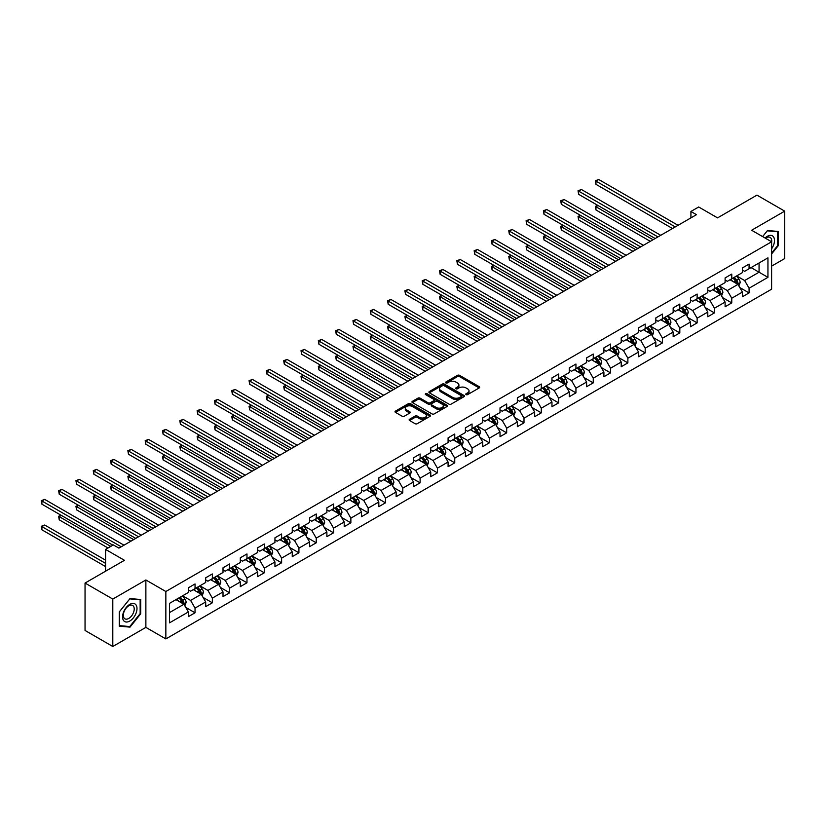 <?xml version="1.0" encoding="UTF-8"?>
<svg xmlns="http://www.w3.org/2000/svg" width="826" height="826" viewBox="0 0 826 826"><rect width="100%" height="100%" fill="white"/><g stroke="black" fill="none" stroke-linecap="round" stroke-linejoin="round"><path stroke-width="1.24" d="M466.091 394.621A1.074 0.619 0 0 0 467.619 394.621L479.194 387.931A1.538 0.888 0 0 0 479.648 387.311A1.538 0.888 0 0 0 479.194 386.682L459.586 375.355A1.538 0.888 0 0 0 457.408 375.355L445.834 382.035A1.074 0.619 0 0 0 447.351 382.923L448.848 382.056A4.925 2.85 0 0 1 455.828 382.056L457.459 382.996A4.925 2.85 0 0 1 458.905 385.009A4.925 2.85 0 0 1 457.459 387.022L455.962 387.89A1.074 0.619 0 0 0 457.49 388.767L458.988 387.9A4.925 2.85 0 0 1 465.957 387.9L467.588 388.85A4.925 2.85 0 0 1 469.034 390.863A4.925 2.85 0 0 1 467.588 392.877L466.091 393.734A1.074 0.619 0 0 0 466.091 394.621L466.091 393.734M409.582 419.257A1.538 0.888 0 0 0 409.128 419.887A1.538 0.888 0 0 0 409.582 420.517L415.086 423.697A1.538 0.888 0 0 0 417.264 423.697L430.119 416.273A1.538 0.888 0 0 0 430.563 415.643A1.538 0.888 0 0 0 430.119 415.013L410.512 403.687A1.538 0.888 0 0 0 408.333 403.687L395.468 411.111A1.538 0.888 0 0 0 395.024 411.74A1.538 0.888 0 0 0 395.468 412.37L402.117 416.211A1.538 0.888 0 0 0 404.296 416.211L409.799 413.031A1.538 0.888 0 0 0 410.254 412.401A1.538 0.888 0 0 0 409.799 411.771L406.506 409.872A4.12 2.375 0 0 1 405.298 408.189A4.12 2.375 0 0 1 407.837 405.989A4.12 2.375 0 0 1 412.329 406.506L425.245 413.96A4.12 2.375 0 0 1 426.443 415.643A4.12 2.375 0 0 1 423.903 417.842A4.12 2.375 0 0 1 419.412 417.326L417.264 416.077A1.538 0.888 0 0 0 415.086 416.077L409.582 419.257L409.582 420.517L415.086 417.367L415.086 416.077M771.608 266.127L784.7 258.569L784.7 211.146L756.957 195.132L717.557 217.878L698.682 206.985L690.918 211.466L696.463 214.677L118.903 548.123L113.348 544.923L105.583 549.414L105.583 571.2M112.801 599.067L112.801 646.49L145.872 627.388L145.872 579.976L112.801 599.067L85.047 583.053L124.447 560.307L105.583 549.414M145.872 579.976L165.85 591.509L771.608 241.781L771.608 289.193L165.85 638.921L165.85 591.509M784.7 211.146L751.629 230.248L771.608 241.781M448.962 404.131A1.538 0.888 0 0 0 451.141 404.131L463.995 396.707A1.538 0.888 0 0 0 464.449 396.077A1.538 0.888 0 0 0 463.995 395.447L444.388 384.131A1.538 0.888 0 0 0 442.209 384.131L429.355 391.555A1.538 0.888 0 0 0 428.9 392.185A1.538 0.888 0 0 0 429.355 392.815L448.962 404.131M426.03 394.849A1.074 0.619 0 0 1 427.125 395.004L427.125 393.723L447.052 405.236A1.538 0.888 0 0 1 447.506 405.865A1.538 0.888 0 0 1 447.052 406.495L434.197 413.909A1.538 0.888 0 0 1 432.019 413.909L412.411 402.592L412.411 401.333A1.538 0.888 0 0 0 411.957 401.963A1.538 0.888 0 0 0 412.411 402.592M412.411 401.333L417.915 398.153A1.538 0.888 0 0 1 420.093 398.153L428.044 402.747A1.538 0.888 0 0 0 430.222 402.747L433.877 400.641A1.538 0.888 0 0 0 434.321 400.011A1.538 0.888 0 0 0 433.877 399.381L425.596 394.601A1.074 0.619 0 0 1 427.125 393.723M112.801 646.49L85.047 630.465L85.047 583.053M185.767 607.43L195.039 612.778L195.039 608.101L205.695 601.947L205.695 606.635L212.354 602.784L212.354 598.107L223.01 591.953L223.01 596.63L229.659 592.789L229.659 588.112L240.314 581.958L240.314 586.636L246.974 582.795L246.974 578.117L257.629 571.964L257.629 576.641L264.289 572.8L264.289 568.123L274.944 561.969L274.944 566.646L281.604 562.805L281.604 558.128L292.259 551.975L292.259 556.652L298.919 552.811L298.919 548.123L309.574 541.98L309.574 546.657L316.234 542.806L316.234 538.129L326.889 531.985L326.889 536.663L333.549 532.811L333.549 528.134L344.205 521.98L344.205 526.658L350.864 522.817L350.864 518.139L361.509 511.986L361.509 516.663L368.169 512.822L368.169 508.145L378.824 501.991L378.824 506.668L385.484 502.827L385.484 498.15L396.139 491.997L396.139 496.674L402.799 492.833L402.799 488.156L413.454 482.002L413.454 486.679L420.114 482.838L420.114 478.161L430.769 472.007L430.769 476.685L437.429 472.833L437.429 468.156L448.084 462.013L448.084 466.69L454.744 462.839L454.744 458.162L465.399 452.018L465.399 456.695L472.059 452.844L472.059 448.167L482.714 442.013L482.714 446.69L489.364 442.85L489.364 438.172L500.019 432.019L500.019 436.696L506.679 432.855L506.679 428.178L517.334 422.024L517.334 426.701L523.994 422.86L523.994 418.183L534.649 412.029L534.649 416.707L541.309 412.866L541.309 408.189L551.964 402.035L551.964 406.712L558.624 402.871L558.624 398.184L569.279 392.04L569.279 396.717L575.939 392.866L575.939 388.189L586.594 382.046L586.594 386.723L593.254 382.872L593.254 378.194L603.909 372.041L603.909 376.728L610.569 372.877L610.569 368.2L621.214 362.046L621.214 366.723L627.874 362.882L627.874 358.205L638.529 352.052L638.529 356.729L645.189 352.888L645.189 348.211L655.844 342.057L655.844 346.734L662.504 342.893L662.504 338.216L673.159 332.062L673.159 336.74L679.819 332.899L679.819 328.221L690.474 322.068L690.474 326.745L697.134 322.894L697.134 318.216L707.789 312.073L707.789 316.75L714.449 312.899L714.449 308.222L725.104 302.079L725.104 306.756L731.764 302.905L731.764 298.227L742.419 292.074L742.419 296.751L749.079 292.91L749.079 288.233L767.943 277.34L767.943 257.857L759.063 262.988L759.063 272.219L767.943 277.34M195.039 612.778L188.38 616.63L188.38 611.952L169.506 622.845L169.506 603.362L188.38 592.469L188.38 587.792L195.039 583.951L195.039 588.628L205.695 582.475L205.695 577.797L212.354 573.946L212.354 578.623L223.01 572.48L223.01 567.803L229.659 563.952L229.659 568.629L240.314 562.485L240.314 557.808L246.974 553.957L246.974 558.634L257.629 552.48L257.629 547.803L264.289 543.962L264.289 548.64L274.944 542.486L274.944 537.809L281.604 533.968L281.604 538.645L292.259 532.491L292.259 527.814L298.919 523.973L298.919 528.65L309.574 522.497L309.574 517.819L316.234 513.979L316.234 518.656L326.889 512.502L326.889 507.825L333.549 503.984L333.549 508.661L344.205 502.507L344.205 497.83L350.864 493.979L350.864 498.656L361.509 492.513L361.509 487.836L368.169 483.984L368.169 488.662L378.824 482.518L378.824 477.831L385.484 473.99L385.484 478.667L396.139 472.513L396.139 467.836L402.799 463.995L402.799 468.672L413.454 462.519L413.454 457.841L420.114 454.001L420.114 458.678L430.769 452.524L430.769 447.847L437.429 444.006L437.429 448.683L448.084 442.529L448.084 437.852L454.744 434.011L454.744 438.689L465.399 432.535L465.399 427.858L472.059 424.006L472.059 428.694L482.714 422.54L482.714 417.863L489.364 414.012L489.364 418.689L500.019 412.546L500.019 407.868L506.679 404.017L506.679 408.694L517.334 402.541L517.334 397.864L523.994 394.023L523.994 398.7L534.649 392.546L534.649 387.869L541.309 384.028L541.309 388.705L551.964 382.552L551.964 377.874L558.624 374.033L558.624 378.711L569.279 372.557L569.279 367.88L575.939 364.039L575.939 368.716L586.594 362.562L586.594 357.885L593.254 354.044L593.254 358.721L603.909 352.568L603.909 347.891L610.569 344.039L610.569 348.717L621.214 342.573L621.214 337.896L627.874 334.045L627.874 338.722L638.529 332.579L638.529 327.901L645.189 324.05L645.189 328.727L655.844 322.574L655.844 317.896L662.504 314.056L662.504 318.733L673.159 312.579L673.159 307.902L679.819 304.061L679.819 308.738L690.474 302.584L690.474 297.907L697.134 294.066L697.134 298.744L707.789 292.59L707.789 287.913L714.449 284.072L714.449 288.749L725.104 282.595L725.104 277.918L731.764 274.077L731.764 278.754L742.419 272.601L742.419 267.923L749.079 264.072L749.079 268.749L767.943 257.857M193.263 589.65L201.255 594.266L190.599 600.419L182.608 595.804M188.38 589.909L190.599 591.189L195.039 588.628M190.599 600.419L195.039 608.101M201.255 594.266L205.695 601.947M210.578 579.656L218.57 584.271L207.915 590.414L199.923 585.81M205.695 579.914L207.915 581.194L212.354 578.623M207.915 590.414L212.354 598.107M218.57 584.271L223.01 591.953M227.883 569.661L235.875 574.266L225.23 580.42L217.238 575.805M223.01 569.909L225.23 571.2L229.659 568.629M225.23 580.42L229.659 588.112M235.875 574.266L240.314 581.958M245.198 559.667L253.19 564.272L242.534 570.425L234.543 565.81M240.314 559.914L242.534 561.195L246.974 558.634M242.534 570.425L246.974 578.117M253.19 564.272L257.629 571.964M262.513 549.662L270.505 554.277L259.849 560.431L251.858 555.815M257.629 549.92L259.849 551.2L264.289 548.64M259.849 560.431L264.289 568.123M270.505 554.277L274.944 561.969M279.828 539.667L287.82 544.282L277.164 550.436L269.173 545.821M274.944 539.925L277.164 541.206L281.604 538.645M277.164 550.436L281.604 558.128M287.82 544.282L292.259 551.975M297.143 529.673L305.135 534.288L294.479 540.441L286.488 535.826M292.259 529.931L294.479 531.211L298.919 528.65M294.479 540.441L298.919 548.123M305.135 534.288L309.574 541.98M314.458 519.678L322.45 524.293L311.794 530.447L303.803 525.832M309.574 519.936L311.794 521.216L316.234 518.656M311.794 530.447L316.234 538.129M322.45 524.293L326.889 531.985M331.773 509.683L339.765 514.299L329.109 520.442L321.118 515.837M326.889 509.941L329.109 511.222L333.549 508.661M329.109 520.442L333.549 528.134M339.765 514.299L344.205 521.98M349.088 499.689L357.08 504.304L346.424 510.447L338.433 505.842M344.205 499.947L346.424 501.227L350.864 498.656M346.424 510.447L350.864 518.139M357.08 504.304L361.509 511.986M366.393 489.694L374.385 494.299L363.729 500.453L355.738 495.837M361.509 489.942L363.729 491.233L368.169 488.662M363.729 500.453L368.169 508.145M374.385 494.299L378.824 501.991M383.708 479.689L391.7 484.304L381.044 490.458L373.053 485.843M378.824 479.947L381.044 481.228L385.484 478.667M381.044 490.458L385.484 498.15M391.7 484.304L396.139 491.997M401.023 469.695L409.015 474.31L398.359 480.464L390.368 475.848M396.139 469.953L398.359 471.233L402.799 468.672M398.359 480.464L402.799 488.156M409.015 474.31L413.454 482.002M418.338 459.7L426.33 464.315L415.674 470.469L407.683 465.854M413.454 459.958L415.674 461.238L420.114 458.678M415.674 470.469L420.114 478.161M426.33 464.315L430.769 472.007M435.653 449.705L443.645 454.321L432.989 460.474L424.998 455.859M430.769 449.964L432.989 451.244L437.429 448.683M432.989 460.474L437.429 468.156M443.645 454.321L448.084 462.013M452.968 439.711L460.96 444.326L450.304 450.48L442.313 445.864M448.084 439.969L450.304 441.249L454.744 438.689M450.304 450.48L454.744 458.162M460.96 444.326L465.399 452.018M470.283 429.716L478.275 434.331L467.619 440.475L459.628 435.87M465.399 429.974L467.619 431.255L472.059 428.694M467.619 440.475L472.059 448.167M478.275 434.331L482.714 442.013M487.588 419.722L495.579 424.337L484.934 430.48L476.943 425.865M482.714 419.98L484.934 421.26L489.364 418.689M484.934 430.48L489.364 438.172M495.579 424.337L500.019 432.019M504.903 409.727L512.894 414.332L502.239 420.486L494.247 415.87M500.019 409.975L502.239 411.255L506.679 408.694M502.239 420.486L506.679 428.178M512.894 414.332L517.334 422.024M522.218 399.722L530.209 404.337L519.554 410.491L511.562 405.876M517.334 399.98L519.554 401.26L523.994 398.7M519.554 410.491L523.994 418.183M530.209 404.337L534.649 412.029M539.533 389.727L547.524 394.343L536.869 400.496L528.877 395.881M534.649 389.986L536.869 391.266L541.309 388.705M536.869 400.496L541.309 408.189M547.524 394.343L551.964 402.035M556.848 379.733L564.839 384.348L554.184 390.502L546.192 385.887M551.964 379.991L554.184 381.271L558.624 378.711M554.184 390.502L558.624 398.184M564.839 384.348L569.279 392.04M574.163 369.738L582.154 374.354L571.499 380.507L563.508 375.892M569.279 369.996L571.499 371.277L575.939 368.716M571.499 380.507L575.939 388.189M582.154 374.354L586.594 382.046M591.478 359.744L599.47 364.359L588.814 370.513L580.823 365.897M586.594 360.002L588.814 361.282L593.254 358.721M588.814 370.513L593.254 378.194M599.47 364.359L603.909 372.041M608.793 349.749L616.785 354.364L606.129 360.508L598.138 355.903M603.909 350.007L606.129 351.287L610.569 348.717M606.129 360.508L610.569 368.2M616.785 354.364L621.214 362.046M626.098 339.754L634.089 344.359L623.434 350.513L615.453 345.898M621.214 340.002L623.434 341.293L627.874 338.722M623.434 350.513L627.874 358.205M634.089 344.359L638.529 352.052M643.413 329.76L651.404 334.365L640.749 340.519L632.757 335.903M638.529 330.008L640.749 331.288L645.189 328.727M640.749 340.519L645.189 348.211M651.404 334.365L655.844 342.057M660.728 319.755L668.719 324.37L658.064 330.524L650.072 325.909M655.844 320.013L658.064 321.293L662.504 318.733M658.064 330.524L662.504 338.216M668.719 324.37L673.159 332.062M678.043 309.76L686.034 314.376L675.379 320.529L667.387 315.914M673.159 310.018L675.379 311.299L679.819 308.738M675.379 320.529L679.819 328.221M686.034 314.376L690.474 322.068M695.358 299.766L703.349 304.381L692.694 310.535L684.702 305.919M690.474 300.024L692.694 301.304L697.134 298.744M692.694 310.535L697.134 318.216M703.349 304.381L707.789 312.073M712.673 289.771L720.664 294.386L710.009 300.54L702.017 295.925M707.789 290.029L710.009 291.31L714.449 288.749M710.009 300.54L714.449 308.222M720.664 294.386L725.104 302.079M729.988 279.777L737.979 284.392L727.324 290.535L719.332 285.93M725.104 280.035L727.324 281.315L731.764 278.754M727.324 290.535L731.764 298.227M737.979 284.392L742.419 292.074M751.071 267.603L759.063 272.219L744.639 280.541L736.647 275.925M742.419 270.04L744.639 271.32L749.079 268.749M744.639 280.541L749.079 288.233M145.872 627.388L165.85 638.921M690.918 211.466L690.918 217.878M169.506 612.593L183.94 604.26L175.948 599.645M183.94 604.26L188.38 611.952M739.807 287.562L749.079 292.91M722.492 297.556L731.764 302.905M705.177 307.551L714.449 312.899M687.862 317.545L697.134 322.894M670.557 327.54L679.819 332.899M653.242 337.545L662.504 342.893M635.927 347.54L645.189 352.888M618.612 357.534L627.874 362.882M601.297 367.529L610.569 372.877M583.982 377.523L593.254 382.872M566.667 387.518L575.939 392.866M549.352 397.512L558.624 402.871M532.047 407.507L541.309 412.866M514.732 417.512L523.994 422.86M497.417 427.507L506.679 432.855M480.102 437.501L489.364 442.85M462.787 447.496L472.059 452.844M445.472 457.49L454.744 462.839M428.157 467.485L437.429 472.833M410.842 477.48L420.114 482.838M393.537 487.485L402.799 492.833M376.222 497.479L385.484 502.827M358.907 507.474L368.169 512.822M341.592 517.468L350.864 522.817M324.277 527.463L333.549 532.811M306.962 537.458L316.234 542.806M289.647 547.452L298.919 552.811M272.343 557.447L281.604 562.805M255.028 567.452L264.289 572.8M237.712 577.446L246.974 582.795M220.397 587.441L229.659 592.789M203.082 597.435L212.354 602.784M771.608 253.964L778.206 245.745L778.206 231.466L767.499 230.506L762.615 236.587M119.285 626.17L130.002 627.13L140.709 613.801L140.709 599.521L130.002 598.561L119.285 611.89L119.285 626.17M777.648 245.425L778.206 245.745M140.152 613.481L140.709 613.801M128.866 626.469L130.002 627.13M466.525 394.766L467.588 394.157A4.925 2.85 0 0 0 469.034 392.144L469.034 390.863M458.905 385.009L458.905 386.289A4.925 2.85 0 0 1 457.459 388.303L456.396 388.922M479.173 387.952L459.586 376.635A1.538 0.888 0 0 0 457.408 376.635L446.257 383.068M463.975 396.717L444.388 385.412A1.538 0.888 0 0 0 442.209 385.412L429.375 392.825L429.355 391.555M461.269 396.521A1.074 0.619 0 0 0 461.269 395.644L444.058 385.701A1.074 0.619 0 0 0 442.54 385.701L440.96 386.62A4.925 2.85 0 0 0 439.515 388.623A4.925 2.85 0 0 0 440.96 390.636L452.72 397.43A4.925 2.85 0 0 0 459.69 397.43L461.269 396.521L461.269 397.802A1.074 0.619 0 0 0 461.589 397.358L461.589 396.077M439.515 388.623L439.515 389.913A4.925 2.85 0 0 0 440.96 391.927L440.96 390.636M461.269 397.802L459.69 398.71A4.925 2.85 0 0 1 452.72 398.71L440.96 391.927M412.432 402.603L417.915 399.433L417.915 398.153M434.321 400.011L434.321 401.291A1.538 0.888 0 0 1 433.877 401.921L430.222 404.028A1.538 0.888 0 0 1 428.044 404.028L420.093 399.433A1.538 0.888 0 0 0 417.915 399.433M427.125 395.004L447.031 406.506M436.293 407.507A4.12 2.375 0 0 0 440.785 408.023A4.12 2.375 0 0 0 443.335 405.834A4.12 2.375 0 0 0 442.127 404.151L437.574 401.519A1.538 0.888 0 0 0 435.395 401.519L431.75 403.625A1.538 0.888 0 0 0 431.296 404.255A1.538 0.888 0 0 0 431.75 404.885L436.293 407.507L436.293 408.798A4.12 2.375 0 0 0 440.785 409.314A4.12 2.375 0 0 0 443.335 407.115L443.335 405.834M431.296 404.255L431.296 405.535A1.538 0.888 0 0 0 431.75 406.165L431.75 404.885M436.293 408.798L431.75 406.165M426.443 415.643L426.443 416.923A4.12 2.375 0 0 1 423.903 419.123A4.12 2.375 0 0 1 419.412 418.606L417.264 417.367A1.538 0.888 0 0 0 415.086 417.367M405.298 408.189L405.298 409.469A4.12 2.375 0 0 0 406.506 411.152L406.506 409.872M409.799 411.771L409.799 413.031L406.506 411.152M430.098 416.283L410.512 404.977A1.538 0.888 0 0 0 408.333 404.977L395.489 412.38M738.857 285.91L740.168 282.585A4.161 2.406 -120 0 0 738.847 279.043L736.555 275.977M732.559 281.263L731.01 279.188M598.055 205.529L595.949 206.748L595.949 209.949L650.299 241.326M733.116 277.97L735.408 281.026A4.161 2.406 60 0 1 736.596 283.524L737.928 282.76A4.161 2.406 -120 0 0 736.74 280.262L734.448 277.195M733.405 277.804L735.945 281.191A2.117 1.218 60 0 1 736.327 281.842L737.928 282.76M595.949 209.949L595.34 206.397L653.067 239.726M595.34 206.397L597.817 205.385M675.265 226.913L595.949 181.121L598.726 179.51L678.043 225.312M672.498 228.513L595.949 184.322L595.949 181.121L595.34 180.76L598.726 179.51M595.949 184.322L595.34 180.76M771.608 248.822A10.201 5.885 120 0 0 773.518 245.219A10.201 5.885 120 0 0 772.888 236.184A10.201 5.885 120 0 0 765.072 238.002M776.967 231.352L777.648 231.755L777.648 245.59L771.608 253.117M762.635 236.597L767.271 230.826L777.648 231.755M771.608 242.317A7.723 4.46 120 0 0 770.121 237.392A7.723 4.46 120 0 0 765.516 238.26M129.775 621.049A10.201 5.885 120 0 0 136.992 608.555A10.201 5.885 120 0 0 129.775 604.384A10.201 5.885 120 0 0 122.568 616.877A10.201 5.885 120 0 0 129.775 621.049M128.763 618.437A7.723 4.46 120 0 0 133.812 611.632A7.723 4.46 120 0 0 132.625 605.448A7.723 4.46 120 0 0 128.763 605.83A7.723 4.46 120 0 0 123.724 612.634A7.723 4.46 120 0 0 124.902 618.819A7.723 4.46 120 0 0 128.763 618.437M119.398 611.787L129.775 598.881L140.152 599.81L140.152 613.646L129.775 626.552L119.398 625.623L119.378 611.777M139.47 599.408L140.152 599.81M721.542 295.904L722.864 292.58A4.161 2.406 -120 0 0 721.532 289.038L719.24 285.982M715.244 291.258L713.695 289.183M580.74 215.524L578.634 216.742L578.634 219.943L632.984 251.321M715.801 287.964L718.093 291.02A4.161 2.406 60 0 1 719.281 293.519L720.613 292.755A4.161 2.406 -120 0 0 719.425 290.256L717.133 287.2M716.09 287.799L718.63 291.186A2.117 1.218 60 0 1 719.012 291.836L720.613 292.755M578.634 219.943L578.024 216.391L635.762 249.72M578.024 216.391L580.502 215.379M704.227 305.899L705.549 302.574A4.161 2.406 -120 0 0 704.217 299.033L701.924 295.976M697.929 301.253L696.38 299.177M563.425 225.519L561.319 226.737L561.319 229.938L615.669 261.326M698.486 297.959L700.778 301.015A4.161 2.406 60 0 1 701.966 303.524L703.298 302.75A4.161 2.406 -120 0 0 702.11 300.251L699.818 297.195M698.775 297.794L701.315 301.18A2.117 1.218 60 0 1 701.708 301.831L703.298 302.75M561.319 229.938L560.709 226.386L618.447 259.715M560.709 226.386L563.187 225.384M657.95 236.907L578.634 191.116L581.411 189.505L660.728 235.307M655.183 238.507L578.634 194.316L578.634 191.116L578.024 190.765L581.411 189.505M578.634 194.316L578.024 190.765M640.646 246.902L561.319 201.11L564.096 199.51L643.413 245.301M637.868 248.502L561.319 204.311L561.319 201.11L560.709 200.759L564.096 199.51M561.319 204.311L560.709 200.759M686.912 315.893L688.234 312.569A4.161 2.406 -120 0 0 686.902 309.027L684.609 305.971M680.624 311.247L679.065 309.172M546.12 235.513L544.004 236.732L544.004 239.943L598.354 271.32M681.171 307.953L683.463 311.01A4.161 2.406 60 0 1 684.651 313.519L685.983 312.744A4.161 2.406 -120 0 0 684.795 310.246L682.503 307.189M681.46 307.788L684 311.185A2.117 1.218 60 0 1 684.393 311.825L685.983 312.744M544.004 239.943L543.394 236.381L601.132 269.72M543.394 236.381L545.872 235.379M669.597 325.888L670.918 322.563A4.161 2.406 -120 0 0 669.587 319.022L667.305 315.966M663.309 321.242L661.75 319.166M528.805 245.518L526.689 246.726L526.689 249.937L581.039 281.315M663.856 317.948L666.148 321.015A4.161 2.406 60 0 1 667.336 323.513L668.668 322.739A4.161 2.406 -120 0 0 667.48 320.24L665.188 317.184M664.145 317.783L666.685 321.18A2.117 1.218 60 0 1 667.078 321.82L668.668 322.739M526.689 249.937L526.079 246.375L583.817 279.715M526.079 246.375L528.557 245.374M652.282 335.883L653.603 332.558A4.161 2.406 -120 0 0 652.272 329.016L649.99 325.96M645.994 331.247L644.435 329.161M511.49 255.513L509.384 256.731L509.384 259.932L563.724 291.31M646.541 327.953L648.833 331.009A4.161 2.406 60 0 1 650.031 333.508L651.363 332.733A4.161 2.406 -120 0 0 650.165 330.235L647.873 327.179M646.83 327.777L649.381 331.174A2.117 1.218 60 0 1 649.763 331.815L651.363 332.733M509.384 259.932L508.764 256.37L566.502 289.709M508.764 256.37L511.242 255.368M623.331 256.896L544.004 211.105L546.781 209.505L626.098 255.296M620.553 258.497L544.004 214.306L544.004 211.105L543.394 210.754L546.781 209.505M544.004 214.306L543.394 210.754M606.016 266.891L526.689 221.1L529.466 219.499L608.793 265.291M603.238 268.502L526.689 224.3L526.689 221.1L526.079 220.749L529.466 219.499M526.689 224.3L526.079 220.749M588.701 276.896L509.384 231.094L512.151 229.494L591.478 275.285M585.923 278.496L509.384 234.295L509.384 231.094L508.764 230.743L512.151 229.494M509.384 234.295L508.764 230.743M634.967 345.887L636.288 342.553A4.161 2.406 -120 0 0 634.967 339.011L632.675 335.955M628.679 341.241L627.12 339.166M494.175 265.507L492.069 266.726L492.069 269.926L546.42 301.304M629.236 337.948L631.518 341.004A4.161 2.406 60 0 1 632.716 343.502L634.048 342.738A4.161 2.406 -120 0 0 632.85 340.229L630.568 337.173M629.526 337.772L632.066 341.169A2.117 1.218 60 0 1 632.448 341.809L634.048 342.738M492.069 269.926L491.46 266.375L549.187 299.704M491.46 266.375L493.927 265.363M571.385 286.89L492.069 241.089L494.836 239.488L574.163 285.29M568.608 288.491L492.069 244.3L492.069 241.089L491.46 240.738L494.836 239.488M492.069 244.3L491.46 240.738M617.652 355.882L618.973 352.557A4.161 2.406 -120 0 0 617.652 349.016L615.36 345.949M611.364 351.236L609.805 349.161M476.86 275.502L474.754 276.72L474.754 279.921L529.105 311.299M611.921 347.942L614.214 350.998A4.161 2.406 60 0 1 615.401 353.497L616.733 352.733A4.161 2.406 -120 0 0 615.546 350.224L613.253 347.168M612.211 347.777L614.75 351.164A2.117 1.218 60 0 1 615.133 351.804L616.733 352.733M474.754 279.921L474.145 276.369L531.872 309.698M474.145 276.369L476.612 275.357M554.07 296.885L474.754 251.083L477.531 249.483L556.848 295.285M551.303 298.485L474.754 254.294L474.754 251.083L474.145 250.732L477.531 249.483M474.754 254.294L474.145 250.732M600.347 365.877L601.658 362.552A4.161 2.406 -120 0 0 600.337 359.011L598.045 355.954M594.049 361.23L592.5 359.155M459.545 285.497L457.439 286.715L457.439 289.916L511.79 321.293M594.606 357.937L596.899 360.993A4.161 2.406 60 0 1 598.086 363.492L599.418 362.728A4.161 2.406 -120 0 0 598.231 360.229L595.938 357.162M594.896 357.772L597.435 361.158A2.117 1.218 60 0 1 597.817 361.809L599.418 362.728M457.439 289.916L456.83 286.364L514.567 319.693M456.83 286.364L459.308 285.352M536.755 306.88L457.439 261.088L460.216 259.478L539.533 305.279M533.988 308.48L457.439 264.289L457.439 261.088L456.83 260.727L460.216 259.478M457.439 264.289L456.83 260.727M583.032 375.871L584.354 372.547A4.161 2.406 -120 0 0 583.022 369.005L580.73 365.949M576.734 371.225L575.185 369.15M442.23 295.491L440.124 296.71L440.124 299.91L494.475 331.288M577.291 367.931L579.584 370.988A4.161 2.406 60 0 1 580.771 373.486L582.103 372.722A4.161 2.406 -120 0 0 580.915 370.224L578.623 367.167M577.58 367.766L580.12 371.153A2.117 1.218 60 0 1 580.502 371.803L582.103 372.722M440.124 299.91L439.515 296.358L497.252 329.688M439.515 296.358L441.993 295.357M519.451 316.874L440.124 271.083L442.901 269.483L522.218 315.274M516.673 318.475L440.124 274.284L440.124 271.083L439.515 270.732L442.901 269.483M440.124 274.284L439.515 270.732M565.717 385.866L567.039 382.541A4.161 2.406 -120 0 0 565.707 379L563.415 375.944M559.429 381.22L557.87 379.144M424.915 305.486L422.809 306.704L422.809 309.915L477.16 341.293M559.976 377.926L562.269 380.982A4.161 2.406 60 0 1 563.456 383.491L564.788 382.717A4.161 2.406 -120 0 0 563.6 380.218L561.308 377.162M560.265 377.761L562.805 381.158A2.117 1.218 60 0 1 563.198 381.798L564.788 382.717M422.809 309.915L422.2 306.353L479.937 339.682M422.2 306.353L424.678 305.352M502.136 326.869L422.809 281.077L425.586 279.477L504.903 325.268M499.358 328.469L422.809 284.278L422.809 281.077L422.2 280.726L425.586 279.477M422.809 284.278L422.2 280.726M548.402 395.86L549.724 392.536A4.161 2.406 -120 0 0 548.392 388.994L546.1 385.938M542.114 391.214L540.555 389.139M407.61 315.48L405.494 316.699L405.494 319.91L459.845 351.287M542.661 387.921L544.953 390.977A4.161 2.406 60 0 1 546.141 393.486L547.473 392.711A4.161 2.406 -120 0 0 546.285 390.213L543.993 387.157M542.95 387.755L545.49 391.152A2.117 1.218 60 0 1 545.883 391.792L547.473 392.711M405.494 319.91L404.885 316.348L462.622 349.687M404.885 316.348L407.363 315.346M484.821 336.863L405.494 291.072L408.271 289.472L487.588 335.263M482.043 338.464L405.494 294.273L405.494 291.072L404.885 290.721L408.271 289.472M405.494 294.273L404.885 290.721M531.087 405.855L532.409 402.53A4.161 2.406 -120 0 0 531.077 398.989L528.795 395.933M524.799 401.219L523.24 399.134M390.295 325.485L388.179 326.704L388.179 329.904L442.529 361.282M525.346 397.915L527.638 400.982A4.161 2.406 60 0 1 528.836 403.48L530.158 402.706A4.161 2.406 -120 0 0 528.97 400.207L526.678 397.151M525.635 397.75L528.186 401.147A2.117 1.218 60 0 1 528.568 401.787L530.158 402.706M388.179 329.904L387.57 326.342L445.307 359.682M387.57 326.342L390.048 325.341M467.506 346.858L388.179 301.067L390.956 299.466L470.283 345.258M464.728 348.469L388.179 304.267L388.179 301.067L387.57 300.716L390.956 299.466M388.179 304.267L387.57 300.716M513.772 415.85L515.094 412.525A4.161 2.406 -120 0 0 513.772 408.984L511.48 405.927M507.484 411.214L505.925 409.128M372.98 335.48L370.874 336.698L370.874 339.899L425.214 371.277M508.031 407.92L510.323 410.976A4.161 2.406 60 0 1 511.521 413.475L512.853 412.711A4.161 2.406 -120 0 0 511.655 410.202L509.363 407.146M508.331 407.745L510.871 411.141A2.117 1.218 60 0 1 511.253 411.782L512.853 412.711M370.874 339.899L370.255 336.337L427.992 369.676M370.255 336.337L372.733 335.335M450.191 356.863L370.874 311.061L373.641 309.461L452.968 355.252M447.413 358.463L370.874 314.272L370.874 311.061L370.255 310.71L373.641 309.461M370.874 314.272L370.255 310.71M496.457 425.855L497.779 422.52A4.161 2.406 -120 0 0 496.457 418.978L494.165 415.922M490.169 421.208L488.61 419.133M355.665 345.475L353.559 346.693L353.559 349.894L407.91 381.271M490.727 417.915L493.008 420.971A4.161 2.406 60 0 1 494.206 423.47L495.538 422.705A4.161 2.406 -120 0 0 494.34 420.197L492.059 417.14M491.016 417.739L493.556 421.136A2.117 1.218 60 0 1 493.938 421.776L495.538 422.705M353.559 349.894L352.95 346.342L410.677 379.671M352.95 346.342L355.417 345.33M432.876 366.858L353.559 321.056L356.326 319.455L435.653 365.257M430.098 368.458L353.559 324.267L353.559 321.056L352.95 320.705L356.326 319.455M353.559 324.267L352.95 320.705M479.152 435.849L480.464 432.525A4.161 2.406 -120 0 0 479.142 428.983L476.85 425.917M472.854 431.203L471.295 429.128M338.35 355.469L336.244 356.687L336.244 359.888L390.595 391.266M473.412 427.909L475.704 430.965A4.161 2.406 60 0 1 476.891 433.464L478.223 432.7A4.161 2.406 -120 0 0 477.036 430.201L474.743 427.135M473.701 427.744L476.241 431.131A2.117 1.218 60 0 1 476.623 431.781L478.223 432.7M336.244 359.888L335.635 356.336L393.362 389.665M335.635 356.336L338.113 355.325M415.561 376.852L336.244 331.05L339.021 329.45L418.338 375.252M412.793 378.453L336.244 334.262L336.244 331.05L335.635 330.699L339.021 329.45M336.244 334.262L335.635 330.699M461.837 445.844L463.149 442.519A4.161 2.406 -120 0 0 461.827 438.978L459.535 435.921M455.539 441.198L453.99 439.122M321.035 365.464L318.929 366.682L318.929 369.883L373.28 401.26M456.097 437.904L458.389 440.96A4.161 2.406 60 0 1 459.576 443.459L460.908 442.695A4.161 2.406 -120 0 0 459.721 440.196L457.428 437.13M456.386 437.739L458.926 441.125A2.117 1.218 60 0 1 459.308 441.776L460.908 442.695M318.929 369.883L318.32 366.331L376.057 399.66M318.32 366.331L320.798 365.319M398.246 386.847L318.929 341.055L321.706 339.445L401.023 385.246M395.478 388.447L318.929 344.256L318.929 341.055L318.32 340.694L321.706 339.445M318.929 344.256L318.32 340.694M444.522 455.838L445.844 452.514A4.161 2.406 -120 0 0 444.512 448.972L442.22 445.916M438.224 451.192L436.675 449.117M303.72 375.458L301.614 376.677L301.614 379.877L355.965 411.255M438.782 447.899L441.074 450.955A4.161 2.406 60 0 1 442.261 453.464L443.593 452.689A4.161 2.406 -120 0 0 442.406 450.191L440.113 447.134M439.071 447.733L441.611 451.12A2.117 1.218 60 0 1 441.993 451.77L443.593 452.689M301.614 379.877L301.005 376.326L358.742 409.655M301.005 376.326L303.483 375.324M380.941 396.841L301.614 351.05L304.391 349.45L383.708 395.241M378.163 398.442L301.614 354.251L301.614 351.05L301.005 350.699L304.391 349.45M301.614 354.251L301.005 350.699M427.207 465.833L428.529 462.508A4.161 2.406 -120 0 0 427.197 458.967L424.905 455.911M420.919 461.187L419.36 459.111M286.415 385.453L284.299 386.671L284.299 389.882L338.65 421.26M421.466 457.893L423.759 460.949A4.161 2.406 60 0 1 424.946 463.458L426.278 462.684A4.161 2.406 -120 0 0 425.091 460.185L422.798 457.129M421.756 457.728L424.296 461.125A2.117 1.218 60 0 1 424.688 461.765L426.278 462.684M284.299 389.882L283.69 386.32L341.427 419.649M283.69 386.32L286.168 385.319M363.626 406.836L284.299 361.045L287.076 359.444L366.393 405.236M360.848 408.436L284.299 364.245L284.299 361.045L283.69 360.694L287.076 359.444M284.299 364.245L283.69 360.694M409.892 475.828L411.214 472.503A4.161 2.406 -120 0 0 409.882 468.962L407.59 465.905M403.604 471.181L402.045 469.106M269.1 395.447L266.984 396.666L266.984 399.877L321.335 431.255M404.151 467.888L406.444 470.954A4.161 2.406 60 0 1 407.631 473.453L408.963 472.678A4.161 2.406 -120 0 0 407.776 470.18L405.483 467.124M404.441 467.722L406.981 471.119A2.117 1.218 60 0 1 407.373 471.76L408.963 472.678M266.984 399.877L266.375 396.315L324.112 429.654M266.375 396.315L268.853 395.313M346.311 416.831L266.984 371.039L269.761 369.439L349.088 415.23M343.533 418.441L266.984 374.24L266.984 371.039L266.375 370.688L269.761 369.439M266.984 374.24L266.375 370.688M392.577 485.822L393.899 482.498A4.161 2.406 -120 0 0 392.567 478.956L390.285 475.9M386.289 481.186L384.73 479.101M251.785 405.452L249.679 406.671L249.679 409.872L304.02 441.249M386.836 477.882L389.129 480.949A4.161 2.406 60 0 1 390.326 483.447L391.658 482.673A4.161 2.406 -120 0 0 390.461 480.174L388.168 477.118M387.126 477.717L389.676 481.114A2.117 1.218 60 0 1 390.058 481.754L391.658 482.673M249.679 409.872L249.06 406.309L306.797 439.649M249.06 406.309L251.538 405.308M328.996 426.835L249.679 381.034L252.446 379.433L331.773 425.225M326.218 428.436L249.679 384.235L249.679 381.034L249.06 380.683L252.446 379.433M249.679 384.235L249.06 380.683M375.262 495.827L376.584 492.492A4.161 2.406 -120 0 0 375.262 488.951L372.97 485.894M368.974 491.181L367.415 489.106M234.47 415.447L232.364 416.665L232.364 419.866L286.705 451.244M369.532 487.887L371.814 490.943A4.161 2.406 60 0 1 373.011 493.442L374.343 492.678A4.161 2.406 -120 0 0 373.145 490.169L370.864 487.113M369.821 487.712L372.361 491.109A2.117 1.218 60 0 1 372.743 491.749L374.343 492.678M232.364 419.866L231.755 416.314L289.482 449.643M231.755 416.314L234.223 415.302M311.681 436.83L232.364 391.028L235.131 389.428L314.458 435.23M308.903 438.43L232.364 394.239L232.364 391.028L231.755 390.677L235.131 389.428M232.364 394.239L231.755 390.677M357.947 505.822L359.269 502.497A4.161 2.406 -120 0 0 357.947 498.956L355.655 495.889M351.659 501.175L350.1 499.1M217.155 425.442L215.049 426.66L215.049 429.861L269.4 461.238M352.217 497.882L354.509 500.938A4.161 2.406 60 0 1 355.696 503.437L357.028 502.673A4.161 2.406 -120 0 0 355.841 500.164L353.549 497.107M352.506 497.717L355.046 501.103A2.117 1.218 60 0 1 355.428 501.743L357.028 502.673M215.049 429.861L214.44 426.309L272.167 459.638M214.44 426.309L216.908 425.297M294.366 446.825L215.049 401.023L217.827 399.423L297.143 445.224M291.588 448.425L215.049 404.234L215.049 401.023L214.44 400.672L217.827 399.423M215.049 404.234L214.44 400.672M340.642 515.816L341.954 512.492A4.161 2.406 -120 0 0 340.632 508.95L338.34 505.884M334.344 511.17L332.795 509.095M199.84 435.436L197.734 436.655L197.734 439.855L252.085 471.233M334.902 507.876L337.194 510.933A4.161 2.406 60 0 1 338.381 513.431L339.713 512.667A4.161 2.406 -120 0 0 338.526 510.169L336.234 507.102M335.191 507.711L337.731 511.098A2.117 1.218 60 0 1 338.113 511.748L339.713 512.667M197.734 439.855L197.125 436.304L254.852 469.633M197.125 436.304L199.603 435.292M277.051 456.819L197.734 411.028L200.511 409.417L279.828 455.219M274.284 458.42L197.734 414.229L197.734 411.028L197.125 410.667L200.511 409.417M197.734 414.229L197.125 410.667M323.327 525.811L324.649 522.486A4.161 2.406 -120 0 0 323.317 518.945L321.025 515.889M317.029 521.165L315.48 519.089M182.525 445.431L180.419 446.649L180.419 449.85L234.77 481.228M317.587 517.871L319.879 520.927A4.161 2.406 60 0 1 321.066 523.426L322.398 522.662A4.161 2.406 -120 0 0 321.211 520.163L318.919 517.107M317.876 517.706L320.416 521.092A2.117 1.218 60 0 1 320.798 521.743L322.398 522.662M180.419 449.85L179.81 446.298L237.547 479.627M179.81 446.298L182.288 445.286M259.736 466.814L180.419 421.023L183.196 419.422L262.513 465.214M256.969 468.414L180.419 424.223L180.419 421.023L179.81 420.671L183.196 419.422M180.419 424.223L179.81 420.671M306.012 535.806L307.334 532.481A4.161 2.406 -120 0 0 306.002 528.939L303.71 525.883M299.724 531.159L298.165 529.084M165.21 455.425L163.104 456.644L163.104 459.855L217.455 491.233M300.272 527.866L302.564 530.922A4.161 2.406 60 0 1 303.751 533.431L305.083 532.656A4.161 2.406 -120 0 0 303.896 530.158L301.604 527.102M300.561 527.7L303.101 531.087A2.117 1.218 60 0 1 303.493 531.737L305.083 532.656M163.104 459.855L162.495 456.293L220.232 489.622M162.495 456.293L164.973 455.291M242.431 476.808L163.104 431.017L165.881 429.417L245.198 475.208M239.654 478.409L163.104 434.218L163.104 431.017L162.495 430.666L165.881 429.417M163.104 434.218L162.495 430.666M288.697 545.8L290.019 542.476A4.161 2.406 -120 0 0 288.687 538.934L286.395 535.878M282.409 541.154L280.85 539.079M147.906 465.42L145.789 466.638L145.789 469.849L200.14 501.227M282.957 537.86L285.249 540.916A4.161 2.406 60 0 1 286.436 543.425L287.768 542.651A4.161 2.406 -120 0 0 286.581 540.152L284.289 537.096M283.246 537.695L285.786 541.092A2.117 1.218 60 0 1 286.178 541.732L287.768 542.651M145.789 469.849L145.18 466.287L202.917 499.627M145.18 466.287L147.658 465.286M225.116 486.803L145.789 441.012L148.566 439.411L227.883 485.203M222.339 488.403L145.789 444.212L145.789 441.012L145.18 440.661L148.566 439.411M145.789 444.212L145.18 440.661M271.382 555.795L272.704 552.47A4.161 2.406 -120 0 0 271.372 548.929L269.09 545.872M265.094 551.148L263.535 549.073M130.591 475.425L128.474 476.633L128.474 479.844L182.825 511.222M265.642 547.855L267.934 550.921A4.161 2.406 60 0 1 269.121 553.42L270.453 552.646A4.161 2.406 -120 0 0 269.266 550.147L266.974 547.091M265.931 547.69L268.481 551.087A2.117 1.218 60 0 1 268.863 551.727L270.453 552.646M128.474 479.844L127.865 476.282L185.602 509.621M127.865 476.282L130.343 475.28M207.801 496.798L128.474 451.006L131.251 449.406L210.578 495.197M205.024 498.408L128.474 454.207L128.474 451.006L127.865 450.655L131.251 449.406M128.474 454.207L127.865 450.655M254.067 565.789L255.389 562.465A4.161 2.406 -120 0 0 254.067 558.923L251.775 555.867M247.779 561.153L246.22 559.068M113.276 485.42L111.169 486.638L111.169 489.839L165.51 521.216M248.327 557.86L250.619 560.916A4.161 2.406 60 0 1 251.816 563.415L253.148 562.651A4.161 2.406 -120 0 0 251.951 560.142L249.659 557.085M248.626 557.684L251.166 561.081A2.117 1.218 60 0 1 251.548 561.721L253.148 562.651M111.169 489.839L110.55 486.277L168.287 519.616M110.55 486.277L113.028 485.275M190.486 506.803L111.169 461.001L113.936 459.401L193.263 505.192M187.709 508.403L111.169 464.202L111.169 461.001L110.55 460.65L113.936 459.401M111.169 464.202L110.55 460.65M236.752 575.794L238.074 572.459A4.161 2.406 -120 0 0 236.752 568.918L234.46 565.862M230.464 571.148L228.905 569.073M95.961 495.414L93.854 496.632L93.854 499.833L148.205 531.211M231.022 567.854L233.304 570.911A4.161 2.406 60 0 1 234.501 573.409L235.833 572.645A4.161 2.406 -120 0 0 234.636 570.136L232.354 567.08M231.311 567.679L233.851 571.076A2.117 1.218 60 0 1 234.233 571.716L235.833 572.645M93.854 499.833L93.245 496.281L150.972 529.611M93.245 496.281L95.713 495.27M173.171 516.797L93.854 470.996L96.621 469.395L175.948 515.197M170.393 518.398L93.854 474.207L93.854 470.996L93.245 470.644L96.621 469.395M93.854 474.207L93.245 470.644M219.437 585.789L220.759 582.464A4.161 2.406 -120 0 0 219.437 578.923L217.145 575.856M213.149 581.143L211.59 579.067M78.646 505.409L76.539 506.627L76.539 509.828L130.89 541.206M213.707 577.849L215.999 580.905A4.161 2.406 60 0 1 217.186 583.404L218.518 582.64A4.161 2.406 -120 0 0 217.331 580.131L215.039 577.075M213.996 577.684L216.536 581.07A2.117 1.218 60 0 1 216.918 581.71L218.518 582.64M76.539 509.828L75.93 506.276L133.657 539.605M75.93 506.276L78.398 505.264M155.856 526.792L76.539 480.99L79.317 479.39L158.633 525.191M153.089 528.392L76.539 484.201L76.539 480.99L75.93 480.639L79.317 479.39M76.539 484.201L75.93 480.639M202.133 595.783L203.444 592.459A4.161 2.406 -120 0 0 202.122 588.917L199.83 585.861M195.834 591.137L194.286 589.062M61.33 515.403L59.224 516.622L59.224 519.822L108.02 547.999M196.392 587.844L198.684 590.9A4.161 2.406 60 0 1 199.871 593.398L201.203 592.634A4.161 2.406 -120 0 0 200.016 590.136L197.724 587.069M196.681 587.678L199.221 591.065A2.117 1.218 60 0 1 199.603 591.715L201.203 592.634M59.224 519.822L58.615 516.271L110.798 546.399M58.615 516.271L61.093 515.259M138.541 536.786L59.224 490.995L62.002 489.384L141.318 535.186M135.774 538.387L59.224 494.196L59.224 490.995L58.615 490.634L62.002 489.384M59.224 494.196L58.615 490.634M184.817 605.778L186.139 602.453A4.161 2.406 -120 0 0 184.807 598.912L182.515 595.856M178.519 601.132L176.971 599.057M105.583 560.173L44.687 525.016L41.909 526.616L41.909 529.817L105.583 566.584M179.077 597.838L181.369 600.894A4.161 2.406 60 0 1 182.556 603.403L183.888 602.629A4.161 2.406 -120 0 0 182.701 600.13L180.409 597.074M179.366 597.673L181.906 601.06A2.117 1.218 60 0 1 182.288 601.71L183.888 602.629M41.909 529.817L41.3 526.265L105.583 563.373M41.3 526.265L44.687 525.016M121.236 546.781L41.909 500.99L44.687 499.389L124.003 545.181M112.904 545.181L41.909 504.19L41.909 500.99L41.3 500.639L44.687 499.389M41.909 504.19L41.3 500.639M467.588 394.157L467.588 392.877M455.962 388.767L455.962 387.89M457.459 388.303L457.459 387.022M445.834 382.923L445.834 382.035M457.408 376.635L457.408 375.355M459.586 376.635L459.586 375.355M479.194 387.931L479.194 386.682M442.209 385.412L442.209 384.131M444.388 385.412L444.388 384.131M463.995 396.707L463.995 395.447M452.72 398.71L452.72 397.43M459.69 398.71L459.69 397.43M420.093 399.433L420.093 398.153M428.044 404.028L428.044 402.747M430.222 404.028L430.222 402.747M433.877 401.921L433.877 400.641M447.052 406.495L447.052 405.236M417.264 417.367L417.264 416.077M419.412 418.606L419.412 417.326M395.468 412.37L395.468 411.111M408.333 404.977L408.333 403.687M410.512 404.977L410.512 403.687M430.119 416.273L430.119 415.013M737.566 284.154L740.148 282.657M736.74 280.262L738.847 279.043M733.777 281.965L735.408 281.026M720.251 294.149L722.833 292.662M719.425 290.256L721.532 289.038M716.462 291.96L718.093 291.02M702.936 304.144L705.518 302.657M702.11 300.251L704.217 299.033M699.147 301.955L700.778 301.015M685.621 314.138L688.203 312.651M684.795 310.246L686.902 309.027M681.832 311.949L683.463 311.01M668.306 324.133L670.888 322.646M667.48 320.24L669.587 319.022M664.527 321.944L666.148 321.015M650.991 334.127L653.572 332.641M650.165 330.235L652.272 329.016M647.212 331.949L648.833 331.009M633.687 344.132L636.268 342.635M632.85 340.229L634.967 339.011M629.897 341.943L631.518 341.004M616.372 354.127L618.953 352.63M615.546 350.224L617.652 349.016M612.582 351.938L614.214 350.998M599.057 364.121L601.638 362.624M598.231 360.229L600.337 359.011M595.267 361.933L596.899 360.993M581.741 374.116L584.323 372.629M580.915 370.224L583.022 369.005M577.952 371.927L579.584 370.988M564.426 384.111L567.008 382.624M563.6 380.218L565.707 379M560.637 381.922L562.269 380.982M547.111 394.105L549.693 392.618M546.285 390.213L548.392 388.994M543.332 391.916L544.953 390.977M529.796 404.1L532.378 402.613M528.97 400.207L531.077 398.989M526.017 401.921L527.638 400.982M512.492 414.094L515.063 412.608M511.655 410.202L513.772 408.984M508.702 411.916L510.323 410.976M495.177 424.099L497.758 422.602M494.34 420.197L496.457 418.978M491.387 421.91L493.008 420.971M477.862 434.094L480.443 432.597M477.036 430.201L479.142 428.983M474.072 431.905L475.704 430.965M460.547 444.089L463.128 442.602M459.721 440.196L461.827 438.978M456.757 441.9L458.389 440.96M443.232 454.083L445.813 452.596M442.406 450.191L444.512 448.972M439.442 451.894L441.074 450.955M425.917 464.078L428.498 462.591M425.091 460.185L427.197 458.967M422.127 461.889L423.759 460.949M408.602 474.072L411.183 472.586M407.776 470.18L409.882 468.962M404.823 471.883L406.444 470.954M391.287 484.067L393.868 482.58M390.461 480.174L392.567 478.956M387.508 481.888L389.129 480.949M373.982 494.062L376.563 492.575M373.145 490.169L375.262 488.951M370.193 491.883L371.814 490.943M356.667 504.066L359.248 502.569M355.841 500.164L357.947 498.956M352.878 501.878L354.509 500.938M339.352 514.061L341.933 512.564M338.526 510.169L340.632 508.95M335.562 511.872L337.194 510.933M322.037 524.056L324.618 522.569M321.211 520.163L323.317 518.945M318.247 521.867L319.879 520.927M304.722 534.05L307.303 532.563M303.896 530.158L306.002 528.939M300.932 531.861L302.564 530.922M287.407 544.045L289.988 542.558M286.581 540.152L288.687 538.934M283.617 541.856L285.249 540.916M270.092 554.039L272.673 552.553M269.266 550.147L271.372 548.929M266.313 551.861L267.934 550.921M252.787 564.034L255.358 562.547M251.951 560.142L254.067 558.923M248.998 561.856L250.619 560.916M235.472 574.039L238.053 572.542M234.636 570.136L236.752 568.918M231.683 571.85L233.304 570.911M218.157 584.034L220.738 582.537M217.331 580.131L219.437 578.923M214.368 581.845L215.999 580.905M200.842 594.028L203.423 592.541M200.016 590.136L202.122 588.917M197.053 591.839L198.684 590.9M183.527 604.023L186.108 602.536M182.701 600.13L184.807 598.912M179.738 601.834L181.369 600.894"/></g></svg>
